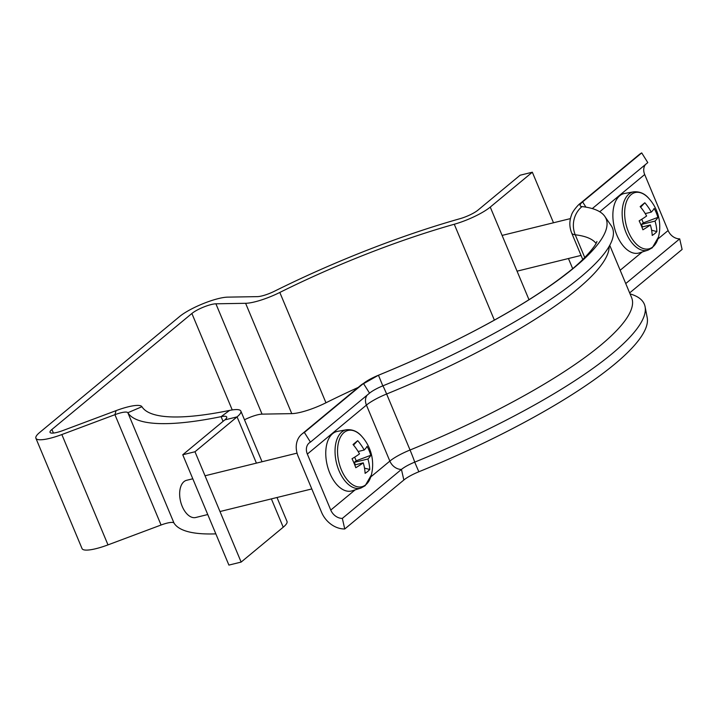 <?xml version="1.0" encoding="UTF-8"?>
<svg xmlns="http://www.w3.org/2000/svg" width="718" height="718" viewBox="0 0 718 718"><rect width="100%" height="100%" fill="white"/><g stroke="black" fill="none" stroke-linecap="round" stroke-linejoin="round"><path stroke-width="1.08" d="M553.488 222.768L532.334 172.212L520.092 175.228L478.017 210.096A15.32 3.339 157.3 0 1 460.023 218.685A256.577 55.968 -22.7 0 0 274.491 291.212A15.32 3.339 157.3 0 1 261.989 295.915A15.32 3.339 157.3 0 1 257.394 296.633L227.678 297.135A30.632 6.686 -22.7 0 0 179.644 316.494L39.678 432.469A30.632 6.686 -22.7 0 0 35.9 438.267A30.632 6.686 -22.7 0 0 61.847 434.552L114.925 414.681A15.32 3.339 157.3 0 1 127.849 412.724A256.577 55.968 -22.7 0 0 221.099 416.655A15.32 3.339 157.3 0 1 226.717 416.996A15.32 3.339 157.3 0 1 224.824 419.895L182.749 454.763L194.982 451.757L237.066 416.88L224.824 419.895M244.488 419.788A15.32 3.339 157.3 0 1 262.052 414.133L291.768 413.631A30.632 6.686 -22.7 0 0 300.968 412.195A30.632 6.686 -22.7 0 0 325.963 402.78A241.257 52.629 157.3 0 1 358.201 387.433M528.995 299.711L490.25 207.089A30.632 6.686 157.3 0 1 454.27 224.249A241.257 52.629 -22.7 0 0 279.814 292.45A30.632 6.686 157.3 0 1 254.809 301.865A30.632 6.686 157.3 0 1 245.61 303.301L215.903 303.804A15.32 3.339 -22.7 0 0 191.886 313.479L51.92 429.463A15.32 3.339 -22.7 0 0 50.036 432.362A15.32 3.339 -22.7 0 0 63.005 430.504L116.083 410.633A30.632 6.686 157.3 0 1 141.931 406.711A241.257 52.629 -22.7 0 0 229.607 410.409A30.632 6.686 157.3 0 1 240.853 411.082A30.632 6.686 157.3 0 1 237.066 416.88L256.416 463.128M215.84 533.869A256.577 55.968 157.3 0 1 173.998 523.054A15.32 3.339 -22.7 0 0 161.074 525.011L107.996 544.881A30.632 6.686 157.3 0 1 82.049 548.597L35.9 438.267M194.982 451.757L241.14 562.077L228.898 565.093L182.749 454.763M241.14 562.077L283.224 527.209A30.632 6.686 -22.7 0 0 287.003 521.412L276.995 497.502M572.641 268.568L568.441 258.525M490.25 207.089L532.334 172.212M592.287 208.588L647.789 162.591L641.721 152.907A22.976 18.228 -129.6 0 0 639.208 154.576L580.108 203.553C579.058 203.912 572.425 211.137 571.474 215.131C569.239 221.081 569.311 227.041 571.681 233.009L582.765 259.494M604.825 216.405L611.171 225.631A261.935 57.144 157.3 0 1 382.811 385.871L378.467 375.236A22.976 0.924 -112.2 0 1 378.476 375.227A259.638 56.641 157.3 0 0 604.825 216.405A259.638 56.641 157.3 0 0 582.011 206.578A19.916 4.344 157.3 0 1 580.261 205.824A19.916 4.344 157.3 0 1 582.621 201.875L641.721 152.907M625.746 283.565L679.695 238.861A11.488 9.119 50.4 0 1 668.117 230.532L644.692 174.528A11.488 9.119 50.4 0 1 645.482 164.503M629.65 292.908L682.1 249.442L679.695 238.861M630.063 293.904A261.935 57.144 157.3 0 1 645.087 306.712A261.935 57.144 157.3 0 1 414.708 462.141A17.618 3.841 -22.7 0 0 401.443 469.428L342.342 518.396A11.488 9.119 50.4 0 1 330.765 510.067L307.34 454.072A11.488 9.119 50.4 0 1 309.189 442.961A11.488 9.119 50.4 0 1 310.445 442.126L304.369 432.442A22.976 18.228 -129.6 0 0 301.856 434.121A22.976 18.228 -129.6 0 0 298.158 456.325L321.583 512.329A22.976 18.228 -129.6 0 0 344.748 528.978L342.342 518.396M645.087 306.712L647.205 317.706A259.638 56.641 157.3 0 1 418.845 471.771A19.916 4.344 -22.7 0 0 403.848 480.01L344.748 528.978M609.16 246.364A252.745 55.133 157.3 0 1 386.625 394.011A11.488 0.467 67.8 0 0 382.82 385.862A17.618 3.841 -22.7 0 0 369.537 393.159L310.445 442.126M596.9 241.49L596.909 241.472C596.461 244.802 584.353 260.302 565.811 274.096C552.438 284.597 535.897 295.753 516.197 307.564C475.953 331.536 430.046 354.091 378.476 375.227A19.916 4.344 -22.7 0 0 363.461 383.475L304.369 432.442M633.626 191.841C639.702 191.356 644.818 193.582 648.955 198.545L648.955 198.545A28.98 16.46 76.2 0 0 631.149 194.605A28.98 16.46 76.2 0 0 628.483 231.95A28.98 16.46 76.2 0 0 652.976 246.786A28.98 16.46 76.2 0 0 658.451 237.111L652.285 247.8L647.977 250.16L639.208 252.924A30.632 17.403 76.2 0 1 615.685 231.968A30.632 17.403 76.2 0 1 619.742 195.763A30.632 17.403 76.2 0 1 624.579 193.465L633.626 191.841A30.048 17.07 76.2 0 0 628.887 194.093A30.048 17.07 76.2 0 0 624.911 229.607A30.048 17.07 76.2 0 0 647.977 250.16M644.827 202.772A41.832 33.19 -129.6 0 1 651.28 212.124A41.832 9.128 157.3 0 0 654.134 208.408A42.021 40.495 13.6 0 1 656.288 212.788A42.021 40.495 13.6 0 1 657.885 217.374L643.31 222.885L641.443 224.429L655.022 221.09A41.832 33.19 -129.6 0 1 656.871 231.573A42.021 18.856 -178.8 0 1 652.204 235.441A41.832 33.19 50.4 0 0 650.364 224.958A41.832 9.128 -22.7 0 1 642.897 229.796A42.021 19.198 -119.3 0 0 641.165 225.317A42.021 19.198 -119.3 0 0 639.146 220.839A41.832 9.128 157.3 0 0 646.613 215.992A41.832 33.19 50.4 0 0 640.16 206.631A42.021 2.45 -44 0 1 644.827 202.772L640.635 207.197M655.022 221.09A41.832 9.128 -22.7 0 0 657.885 217.374M651.28 212.124L645.249 213.605M650.364 224.958L641.865 227.041M643.31 222.885L641.784 219.241M641.443 224.429L642.475 226.897M656.871 231.573L651.63 230.236M346.525 429.75C352.601 429.256 357.708 431.491 361.854 436.445L361.854 436.445A28.98 16.46 76.2 0 0 344.039 432.505A28.98 16.46 76.2 0 0 341.373 469.85A28.98 16.46 76.2 0 0 365.866 484.686A28.98 16.46 76.2 0 0 371.341 475.02L365.175 485.7L360.876 488.069L352.098 490.834A30.632 17.403 76.2 0 1 328.575 469.877A30.632 17.403 76.2 0 1 332.631 433.672A30.632 17.403 76.2 0 1 337.469 431.374L346.525 429.75A30.048 17.07 76.2 0 0 341.777 432.003A30.048 17.07 76.2 0 0 337.801 467.508A30.048 17.07 76.2 0 0 360.876 488.069M192.792 478.78L186.581 480.306A19.144 10.878 76.2 0 0 183.952 481.661A19.144 10.878 76.2 0 0 181.304 503.964A19.144 10.878 76.2 0 0 195.736 517.499L207.744 514.537M357.717 440.672A41.832 33.19 -129.6 0 1 364.17 450.024A41.832 9.128 157.3 0 0 367.033 446.318A42.021 40.495 13.6 0 1 369.178 450.698A42.021 40.495 13.6 0 1 370.775 455.284L356.2 460.785L354.333 462.338L367.921 458.99A41.832 33.19 -129.6 0 1 369.761 469.482A42.021 18.856 -178.8 0 1 365.103 473.35A41.832 33.19 50.4 0 0 363.254 462.859A41.832 9.128 -22.7 0 1 355.787 467.705A42.021 19.198 -119.3 0 0 354.064 463.218A42.021 19.198 -119.3 0 0 352.035 458.739A41.832 9.128 157.3 0 0 359.503 453.893A41.832 33.19 50.4 0 0 353.05 444.541A42.021 2.45 -44 0 1 357.717 440.672L353.525 445.097M367.921 458.99A41.832 9.128 -22.7 0 0 370.775 455.284M364.17 450.024L358.138 451.514M363.254 462.859L354.764 464.95M356.2 460.785L354.674 457.142M354.333 462.338L355.365 464.797M369.761 469.482L364.52 468.136M291.768 413.631L245.61 303.301M53.419 433.053L51.92 429.463M232.237 409.933L191.886 313.479M107.996 544.881L61.847 434.552M283.224 527.209L271.368 498.884M223.065 421.358L221.099 416.655L229.607 410.409M173.998 523.054L127.849 412.724L141.931 406.711M161.074 525.011L114.925 414.681L116.083 410.633M262.052 414.133L215.903 303.804M325.963 402.78L279.814 292.45M494.379 320.138L454.27 224.249M585.915 207.134L582.621 201.875A22.976 18.228 -129.6 0 0 580.108 203.553M599.745 211.765L644.692 174.528M620.173 270.255L642.242 251.973M657.903 238.995L668.117 230.532M582.011 206.578A22.976 20.912 96.7 0 0 575.235 234.795L584.748 257.538M596.066 243.42A241.257 52.629 157.3 0 0 575.235 234.795A38.296 8.356 157.3 0 1 571.681 233.009M609.744 245.323L631.616 297.611A252.745 55.133 157.3 0 1 410.05 450.006L386.625 394.011A26.808 5.852 -22.7 0 0 366.431 405.096L307.34 454.072M418.845 471.771L414.708 462.141A11.488 0.467 67.8 0 0 410.05 450.006A26.808 5.852 -22.7 0 0 389.856 461.1L370.793 476.896M403.848 480.01L401.443 469.428A11.488 9.119 50.4 0 1 389.856 461.1L366.431 405.096A11.488 9.119 50.4 0 1 367.23 395.071M355.132 489.873L330.765 510.067M369.537 393.159L363.461 383.475A22.976 18.228 -129.6 0 0 360.957 385.144L301.856 434.121M240.853 411.082L262.043 461.746M378.476 375.227L360.957 385.144M502.106 235.414L570.424 218.604M658.451 237.111A42.129 42.129 0 0 0 648.955 198.545M517.059 271.171L581.059 255.42M205.034 475.774L297.055 453.13M371.341 475.02A42.129 42.129 0 0 0 361.854 436.445M219.986 511.53L311.8 488.94"/></g></svg>
